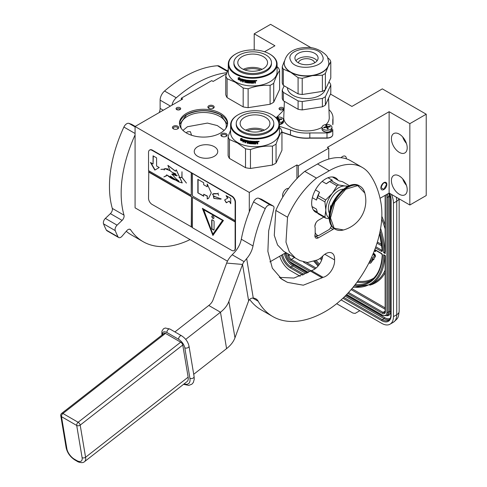<?xml version="1.0" encoding="UTF-8"?>
<svg xmlns="http://www.w3.org/2000/svg" width="487" height="487" viewBox="0 0 487 487"><rect width="100%" height="100%" fill="white"/><g stroke="black" fill="none" stroke-linecap="round" stroke-linejoin="round"><path stroke-width="0.73" d="M282.99 109.612A2.319 1.339 -0 0 0 283.671 108.668A2.319 1.339 -0 0 0 282.241 107.432A2.319 1.339 -0 0 0 279.715 107.718A2.319 1.339 -0 0 0 279.039 108.668A2.319 1.339 -0 0 0 280.469 109.904A2.319 1.339 -0 0 0 282.99 109.612M180.013 109.612A2.319 1.339 -0 0 0 180.695 108.668A2.319 1.339 -0 0 0 179.265 107.432A2.319 1.339 -0 0 0 176.738 107.718A2.319 1.339 -0 0 0 176.063 108.668A2.319 1.339 -0 0 0 177.493 109.904A2.319 1.339 -0 0 0 180.013 109.612M207.992 106.568A3.147 1.814 -0 0 0 208.807 108.321A3.147 1.814 -0 0 0 213.257 108.321A3.147 1.814 -0 0 0 214.067 107.511A3.147 1.814 -0 0 0 211.845 105.289A3.147 1.814 -0 0 0 207.992 106.568M176.373 129.274A3.147 1.814 -0 0 0 177.785 128.799A3.147 1.814 -0 0 0 178.285 126.608A3.147 1.814 -0 0 0 174.748 125.762A3.147 1.814 -0 0 0 173.342 128.799A3.147 1.814 -0 0 0 176.373 129.274M226.236 133.73A3.147 1.814 -0 0 0 221.792 133.73A3.147 1.814 -0 0 0 221.792 136.299L221.792 136.299A3.147 1.814 -0 0 0 226.236 136.299A3.147 1.814 -0 0 0 226.236 133.73M214.304 146.703A11.749 6.781 -0 0 0 201.496 145.229A11.749 6.781 -0 0 0 194.246 151.5A11.749 6.781 -0 0 0 197.685 156.297A11.749 6.781 -0 0 0 210.487 157.764A11.749 6.781 -0 0 0 217.744 151.5A11.749 6.781 -0 0 0 214.304 146.703M220.562 113.361A24.076 13.904 180 0 1 227.618 123.193A24.076 13.904 180 0 1 212.752 136.031A24.076 13.904 180 0 1 186.509 133.018A24.076 13.904 180 0 1 179.46 123.193A24.076 13.904 180 0 1 194.319 110.348A24.076 13.904 180 0 1 220.562 113.361M311.284 47.848L270.589 24.35L254.208 33.81L274.918 45.766L264.551 51.75M226.516 73.707L213.129 81.439L211.729 80.629L181.304 98.191L182.704 99.001L135.082 126.498L135.082 207.846L227.466 261.184M330.49 94.064L351.918 106.434L382.338 88.871L426.222 114.208L409.841 123.661L389.125 111.706L327.343 147.378L328.743 148.188L298.324 165.75L296.918 164.941L249.289 192.438L135.082 126.498M283.355 109.338A2.319 1.339 -0 0 0 279.715 109.07A2.319 1.339 -0 0 0 279.355 109.338M180.379 109.338A2.319 1.339 -0 0 0 176.738 109.07A2.319 1.339 -0 0 0 176.379 109.338M209.148 108.491A2.319 1.339 180 0 1 208.716 107.718A2.319 1.339 180 0 1 208.795 107.371A2.319 1.339 -0 0 1 211.334 106.391A2.319 1.339 -0 0 1 213.349 107.718A2.319 1.339 -0 0 1 213.269 108.059A2.319 1.339 180 0 1 212.916 108.491M173.676 128.97A2.319 1.339 -0 0 1 173.244 128.191A2.319 1.339 -0 0 1 174.961 126.9A2.319 1.339 180 0 1 177.877 128.191A2.319 1.339 180 0 1 177.451 128.97M222.127 136.463A2.319 1.339 180 0 1 221.695 135.69A2.319 1.339 180 0 1 223.125 134.455A2.319 1.339 180 0 1 225.651 134.741A2.319 1.339 -0 0 1 226.333 135.69A2.319 1.339 -0 0 1 225.901 136.463M227.587 123.868A24.076 13.904 -0 0 0 220.562 114.713A24.076 13.904 180 0 0 194.867 111.572A24.076 13.904 180 0 0 179.484 123.868M181.304 98.191L181.304 99.817M249.289 192.438L249.289 211.875M282.85 196.973A5.381 3.105 -60 0 1 286.386 188.926A5.381 3.105 -60 0 1 288.584 188.463M269.877 261.896L285.96 252.613M296.918 164.941L296.918 178.607M298.324 165.75L298.324 177.177M328.743 148.188L328.743 159.085M383.859 189.534A4.219 2.435 120 0 0 386.617 185.815A4.219 2.435 120 0 0 385.972 182.436A4.219 2.435 120 0 0 383.859 182.643A4.219 2.435 120 0 0 381.102 186.363A4.219 2.435 120 0 0 381.753 189.747A4.219 2.435 120 0 0 383.859 189.534M341.052 157.727A5.381 3.105 -60 0 1 342.556 156.497A5.381 3.105 -60 0 1 345.24 156.23A5.381 3.105 -60 0 1 346.354 158.811M380.043 198.294L389.125 193.047L389.125 111.706M391.408 180.586A11.171 6.447 -120 0 0 396.284 191.823A11.171 6.447 -120 0 0 404.892 194.818A11.171 6.447 -120 0 0 407.205 189.705A11.171 6.447 -120 0 0 402.329 178.461A11.171 6.447 -120 0 0 393.721 175.472A11.171 6.447 -120 0 0 391.408 180.586M391.408 138.698A11.171 6.447 -120 0 0 396.284 149.935A11.171 6.447 -120 0 0 404.892 152.93A11.171 6.447 -120 0 0 407.205 147.817A11.171 6.447 -120 0 0 402.329 136.573A11.171 6.447 -120 0 0 393.721 133.584A11.171 6.447 -120 0 0 391.408 138.698M409.841 123.661L409.841 205.009L389.125 193.047M426.222 114.208L426.222 195.549L409.841 205.009M254.208 33.81L254.208 49.96M225.676 128.653A22.755 13.137 -0 0 0 226.291 125.622A22.755 13.137 -0 0 0 219.625 116.332A22.755 13.137 180 0 0 194.83 113.483A22.755 13.137 180 0 0 180.78 125.622A22.755 13.137 180 0 0 181.395 128.653M186.204 132.841L187.446 131.807L190.362 131.667L191.592 135.258M406.438 185.328A11.171 6.447 60 0 1 402.712 178.881M406.438 143.44A11.171 6.447 60 0 1 402.712 136.993M182.96 130.413L187.446 126.736L207.432 123.083L217.318 125.573L224.111 130.413M179.545 124.368L186.57 114.81C197.88 109.447 209.191 109.447 220.501 114.81L227.526 124.368M386.672 184.47C384.797 181.365 382.928 182.448 381.053 187.714L383.859 189.333L386.672 184.196M396.266 197.168A16.552 9.557 60 0 1 396.735 201.222L393.459 203.116L393.459 316.617A16.552 9.557 -120 0 1 390.032 324.196L393.307 322.303A16.552 9.557 60 0 0 396.735 314.724L393.459 316.617M393.459 203.116A16.552 9.557 -120 0 0 391.451 194.392M279.708 256.223A16.552 9.557 -120 0 0 290.483 270.675L300.15 276.263M390.032 324.196A16.552 9.557 -120 0 1 381.753 323.374L341.101 299.907M336.675 303.699L352.862 313.044L355.139 313.409L358.268 311.601A4.967 2.867 60 0 1 358.255 311.607M358.268 311.601L359.814 310.706M384.833 255.358L383.677 254.695L385.381 255.675L385.381 311.686A4.139 2.386 60 0 1 382.459 313.372L347.755 293.338M380.146 230.954A66.609 38.455 -120 0 1 383.677 252.668L385.138 251.803M385.381 252.303L385.381 196.024A4.139 2.386 -120 0 0 385.314 195.25M369.475 261.793A1.157 0.67 -120 0 0 369.962 261.982M370.57 263.035A2.35 1.358 -120 0 0 370.759 262.956A2.35 1.358 -120 0 0 371.021 262.712L373.066 259.833L372.798 259.492M372.391 258.987L369.943 262.006A1.157 0.67 60 0 1 369.816 262.128A1.157 0.67 60 0 1 369.316 262.116M372.78 258.013L372.171 257.897L372.476 259.407L373.626 259.717L373.979 259.516L373.614 259.06L375.246 256.765A2.003 1.157 -120 0 0 375.246 255.133A2.003 1.157 -120 0 0 374.022 253.605L373.365 253.228M374.229 251.067L375.556 251.42L375.556 250.281M373.066 259.833L372.719 260.034L371.989 259.127M368.945 262.846A2.35 1.358 -120 0 0 370.406 263.157A2.35 1.358 -120 0 0 370.668 262.919L372.719 260.034M372.902 254.336L373.669 254.78A0.81 0.469 60 0 1 374.168 255.401A0.81 0.469 60 0 1 374.162 256.059L372.537 258.353L372.171 257.897M373.614 259.06L374.893 256.972A2.003 1.157 -120 0 0 374.899 255.334A2.003 1.157 -120 0 0 373.669 253.806L373.231 253.55M373.626 259.717L373.267 259.267M375.203 251.627L375.203 250.081M374.893 249.904L374.893 251.018L374.369 250.714M374.893 250.61L374.497 250.379M328.536 98.283L329.261 117.501A22.755 13.137 180 0 1 326.034 124.532M322.029 127.399A22.755 13.137 180 0 1 312.404 130.473A22.755 13.137 180 0 1 283.763 117.501L284.371 101.357M332.992 117.787L332.992 122.785A26.481 15.286 180 0 1 332.785 124.696L332.785 119.699A26.481 15.286 -0 0 0 332.992 117.787A26.481 15.286 -0 0 0 328.969 109.685M309.823 137.955L309.823 132.951L326.99 132.951A5.789 3.342 -0 0 0 332.785 129.609L332.785 134.607A5.789 3.342 180 0 1 326.99 137.955L309.823 137.955A26.481 15.286 180 0 1 290.508 134.966L290.782 135.13M279.435 126.273L290.508 129.962A26.481 15.286 -0 0 0 309.823 132.951M284.061 109.685A26.481 15.286 -0 0 0 282.107 111.858L276.799 117.166M281.949 132.111L290.508 134.966L290.508 129.962M327.623 57.722L329.687 59.426A24.66 14.239 180 0 1 330.332 60.601A24.66 14.239 180 0 1 330.795 61.806L330.795 78.011L325.389 89.651A24.66 14.239 -0 0 1 322.376 91.392L322.376 75.187L312.295 75.655L302.214 78.31L302.214 94.508L322.376 91.392M330.795 85.036L325.389 96.676L325.389 105.052L330.795 93.413L330.795 85.036A24.66 14.239 -0 0 0 330.332 83.831A24.66 14.239 -0 0 0 329.687 82.656L328.859 82.181M283.337 92.378L283.337 100.754A24.66 14.239 180 0 1 282.235 98.374L282.235 89.998A24.66 14.239 -0 0 0 283.337 92.378L298.093 100.9A24.66 14.239 -0 0 0 302.214 101.533L302.214 109.916L322.376 106.793A24.66 14.239 -0 0 0 325.389 105.052M302.214 101.533L322.376 98.417L322.376 106.793M282.235 89.998L284.165 85.834M283.337 100.754L298.093 109.277A24.66 14.239 -0 0 0 302.214 109.916M298.093 100.9L298.093 109.277M322.376 98.417A24.66 14.239 -0 0 0 325.389 96.676M287.403 87.697A19.115 11.037 180 0 0 288.048 90.375A19.115 11.037 -0 0 0 307.06 98.551A19.115 11.037 -0 0 0 325.225 89.76M298.324 62.793A8.273 4.779 180 0 1 306.019 58.696A8.273 4.779 180 0 1 314.505 62.233A8.273 4.779 -0 0 1 314.705 62.793M295.913 60.765A11.585 6.69 180 0 1 306.512 56.778A11.585 6.69 180 0 1 317.11 60.765M295.323 59.791A11.585 6.69 180 0 1 294.927 58.063A11.585 6.69 180 0 1 305.002 51.433A11.585 6.69 180 0 1 317.701 56.328A11.585 6.69 -0 0 1 318.096 58.063A11.585 6.69 -0 0 1 308.021 64.692A11.585 6.69 -0 0 1 295.323 59.791M284.171 63.06A22.341 12.899 180 0 0 284.171 63.194A22.341 12.899 180 0 0 284.932 66.536A22.341 12.899 -0 0 0 290.715 72.32L283.337 69.148A24.66 14.239 -0 0 1 282.697 67.973A24.66 14.239 180 0 1 282.235 66.768L284.286 61.325M330.795 61.806L328.092 66.536A22.341 12.899 -0 0 1 312.295 75.655A22.341 12.899 -0 0 1 290.715 72.32L298.093 77.67L298.093 93.875A24.66 14.239 -0 0 0 302.214 94.508M283.337 69.148L283.337 85.353L298.093 93.875M282.235 66.768L282.235 82.973A24.66 14.239 180 0 0 283.337 85.353M322.376 75.187A24.66 14.239 -0 0 0 325.389 73.446L325.389 89.651M328.853 63.06A22.341 12.899 -0 0 1 328.853 63.194A22.341 12.899 -0 0 1 328.092 66.536L325.389 73.446M298.093 77.67A24.66 14.239 -0 0 0 302.214 78.31M322.029 127.344A4.967 2.867 180 0 0 322.193 128.087A4.967 2.867 -0 0 0 327.641 130.187A4.967 2.867 -0 0 0 331.957 127.344A4.967 2.867 -0 0 0 331.787 126.602A4.967 2.867 180 0 0 326.345 124.502A4.967 2.867 180 0 0 322.029 127.344L322.029 129.201A4.967 2.867 180 0 0 322.193 129.944A4.967 2.867 180 0 0 327.641 132.044A4.967 2.867 180 0 0 331.957 129.201C329.492 132.89 326.253 133.182 322.224 130.078L322.029 129.201M330.186 126.608L330.314 126.888A23.163 18.269 155.1 0 0 328.396 127.022L327.812 127.606A23.163 4.894 81.2 0 1 328.329 128.878A22.932 18.086 155.1 0 0 327.367 129.025A23.163 4.894 -98.8 0 0 326.856 127.752L325.84 127.417A23.163 18.269 155.1 0 0 323.922 127.874L323.666 127.32A23.163 18.269 -24.9 0 1 325.584 126.864L326.168 126.279A23.163 4.894 -98.8 0 0 325.657 125.336A22.932 18.086 -24.9 0 1 326.613 125.183A23.163 4.894 81.2 0 1 327.13 126.127L328.141 126.468A23.163 18.269 -24.9 0 1 330.058 126.334L330.186 126.608M327.788 127.789A0.828 0.475 180 0 1 327.13 127.442L326.168 126.279M330.058 126.894L330.058 126.334M326.613 126.34L326.613 125.183M279.118 122.694A4.967 2.867 -0 0 0 283.501 119.851A4.967 2.867 -0 0 0 283.337 119.108A4.967 2.867 180 0 0 275.733 117.483M277.133 119.37L277.718 118.779A23.163 4.894 -98.8 0 0 277.2 117.836A22.932 18.086 -24.9 0 1 278.162 117.69A23.163 4.894 81.2 0 1 278.674 118.633L279.69 118.974A23.163 18.269 -24.9 0 1 281.608 118.84L281.863 119.394A23.163 18.269 155.1 0 0 279.946 119.522L279.361 120.112A23.163 4.894 81.2 0 1 279.873 121.379A22.932 18.086 155.1 0 0 278.917 121.531A23.163 4.894 -98.8 0 0 278.4 120.259L277.389 119.918M279.331 121.3L279.331 119.979L279.361 121.427A0.828 0.475 180 0 1 279.331 121.3A0.828 0.475 180 0 1 279.361 121.178M277.742 119.796L277.718 118.779M281.608 119.4L281.608 118.84M279.331 120.295A0.828 0.475 180 0 1 278.674 119.948L278.162 117.69M278.162 118.84L277.742 118.907M235.775 53.978A23.912 13.806 180 0 0 235.775 73.5A23.912 13.806 0 0 0 269.591 73.5A23.912 13.806 0 0 0 269.591 53.978A23.912 13.806 0 0 0 269.591 53.972L269.944 54.179L269.591 53.972A23.912 13.806 180 0 0 235.775 53.978L235.422 54.179A24.411 14.093 180 0 1 235.598 54.075M235.422 54.179A24.411 14.093 180 0 0 228.275 64.144A24.411 14.093 180 0 0 235.422 74.109A24.411 14.093 0 0 0 262.024 77.165A24.411 14.093 0 0 0 277.091 64.144A24.411 14.093 0 0 0 269.944 54.179L269.944 54.179M277.091 64.144L277.091 71.845A24.411 14.093 0 0 1 262.024 84.866A24.411 14.093 0 0 1 235.422 81.81A24.411 14.093 180 0 1 228.275 71.845L228.275 64.144M228.275 69.288L225.761 75.844L225.761 94.746A27.309 15.767 180 0 0 227.088 97.601L243.177 106.89A27.309 15.767 0 0 0 248.12 107.657L270.096 104.255A27.309 15.767 0 0 0 273.718 102.167L279.605 89.48L279.605 70.572A27.309 15.767 0 0 0 278.278 67.717L277.091 66.725M227.088 97.601L227.088 78.699A27.309 15.767 180 0 1 225.761 75.844M227.088 78.699L235.13 82.175L243.177 87.989A27.309 15.767 0 0 0 248.12 88.756C255.444 86.071 262.773 84.939 270.096 85.353A27.309 15.767 0 0 0 273.718 83.265C275.679 77.488 277.645 73.257 279.605 70.572M243.177 106.89L243.177 87.989M248.12 107.657L248.12 88.756M270.096 104.255L270.096 85.353M273.718 102.167L273.718 83.265M238.977 78.791L238.788 78.943A24.411 14.093 0 0 0 241.674 79.935L242.27 79.186L242.27 80.903L240.608 81.268L242.41 80.726M241.674 79.935L242.41 79.016M238.478 79.405A24.076 13.904 0 0 0 241.296 80.434L240.773 81.098M240.608 81.268L241.296 80.434M238.283 79.564A24.411 14.093 0 0 0 241.138 80.599M238.362 79.271L238.362 77.756M238.727 78.827A24.411 14.093 0 0 0 241.613 79.825L242.149 79.15A24.411 14.093 0 0 1 239.239 78.2L239.774 77.549L238.167 77.78L238.167 79.509L238.916 78.669A24.076 13.904 0 0 0 241.753 79.649M255.188 80.458L255.462 80.647L255.188 80.458A24.411 14.093 0 0 1 253.374 80.525L253.27 82.693A24.411 14.093 0 0 1 251.499 82.68L251.414 81.822A24.076 13.904 0 0 0 252.552 81.84M251.395 82.011A24.411 14.093 0 0 0 252.552 82.029L252.552 81.53A24.411 14.093 0 0 1 251.395 81.512L251.511 80.824A24.076 13.904 0 0 0 252.856 80.842L252.856 80.532A24.411 14.093 0 0 1 247.293 80.185L247.043 80.361L247.293 80.185M251.499 81.019A24.411 14.093 0 0 0 252.856 81.031L252.856 80.842M247.293 81.682A24.411 14.093 0 0 0 248.394 81.816L248.455 81.627A24.076 13.904 0 0 1 247.366 81.499L247.043 81.439L247.116 80.221M247.043 81.439L247.086 80.245M242.757 79.332L242.623 81.944L242.861 79.338A24.411 14.093 0 0 0 246.367 80.051L246.708 82.266A24.411 14.093 0 0 0 248.394 82.473L248.394 81.816M242.757 81.767A24.076 13.904 0 0 0 243.19 81.877M242.623 81.944A24.411 14.093 0 0 0 243.19 82.084L243.317 80.745A24.076 13.904 0 0 0 244.523 81.019M243.19 80.921A24.411 14.093 0 0 0 244.523 81.219L244.523 80.72A24.411 14.093 0 0 1 243.19 80.422L243.19 80.002M243.409 79.771L243.409 79.771A24.076 13.904 0 0 0 244.864 80.087L244.76 80.27A24.411 14.093 0 0 1 243.281 79.947L243.409 79.771M244.76 80.27L244.864 82.248L244.864 80.087M244.864 82.248A24.076 13.904 0 0 0 245.338 82.34M244.76 82.431A24.411 14.093 0 0 0 245.338 82.54L245.442 81.195A24.076 13.904 0 0 0 246.209 81.329L246.118 81.512A24.411 14.093 0 0 1 245.338 81.378M249.167 82.644L248.912 82.833A24.076 13.904 0 0 1 246.452 82.528L246.118 82.467L246.209 81.329M246.118 82.467L246.118 81.512M246.367 82.717A24.411 14.093 0 0 0 248.863 83.021L248.912 82.833M249.119 82.833L248.863 81.359A24.411 14.093 0 0 1 247.749 81.244L247.816 80.556A24.076 13.904 0 0 0 249.551 80.72L249.508 80.915A24.411 14.093 0 0 1 247.749 80.745M249.508 80.915L249.551 82.887L249.551 80.72M249.551 82.887A24.076 13.904 0 0 0 250.117 82.924M249.508 83.076A24.411 14.093 0 0 0 250.117 83.119L250.154 80.763A24.076 13.904 0 0 0 250.762 80.799L250.738 80.988A24.411 14.093 0 0 1 250.117 80.952M251 83.161A24.411 14.093 0 0 0 253.63 83.186L253.611 82.991A24.076 13.904 0 0 1 251.024 82.973L250.762 80.799M250.738 82.942L250.738 80.988M253.879 81.822A24.076 13.904 0 0 0 254.512 81.804L254.543 81.993A24.411 14.093 0 0 1 253.897 82.017L253.611 82.991M254.811 82.187L254.811 83.143A24.411 14.093 0 0 0 255.462 83.1L255.425 81.895M254.811 82.948A24.076 13.904 0 0 0 255.425 82.912M255.462 83.1L255.45 81.944M255.425 81.207L255.06 81.737L255.462 82.023L255.024 81.548L255.425 80.55M255.462 81.402L255.45 80.599M256.442 80.495L256.174 80.958L256.564 80.921L256.515 80.379M256.125 80.769L256.125 80.44M256.746 80.483L255.864 80.556M256.789 80.599L255.906 80.745L256.759 80.538M253.63 83.186L253.897 82.017M252.856 81.031L252.856 80.532M245.436 80.398A24.411 14.093 0 0 0 246.02 80.495L246.112 80.312A24.076 13.904 0 0 1 245.533 80.215L245.436 80.398M246.02 80.495L246.118 81.012A24.411 14.093 0 0 1 245.338 80.879L245.338 80.458M246.118 80.812A24.076 13.904 0 0 0 246.209 80.83L246.112 80.312M254.707 80.982L254.677 80.793A24.076 13.904 0 0 1 253.879 80.824L253.897 81.012A24.411 14.093 0 0 0 254.707 80.982L254.677 80.793M254.811 81.061L254.811 81.481A24.411 14.093 0 0 1 253.897 81.518L253.897 81.012M253.879 81.323L253.879 80.824M248.455 82.285L248.455 81.627M244.888 69.982A14.013 8.09 180 0 1 260.478 69.982M243.281 69.324A14.896 8.602 180 0 1 262.091 69.324M242.155 56.577A14.896 8.602 180 0 1 258.384 54.714A14.896 8.602 180 0 1 267.576 62.659A14.896 8.602 180 0 1 263.217 68.734A14.896 8.602 0 0 1 246.982 70.603A14.896 8.602 0 0 1 237.79 62.659A14.896 8.602 0 0 1 242.155 56.577M233.9 62.659L233.9 63.736A18.786 10.842 0 0 0 245.497 73.756A18.786 10.842 0 0 0 265.963 71.406A18.786 10.842 180 0 0 271.466 63.736L271.466 62.659A18.786 10.842 180 0 1 265.963 70.323A18.786 10.842 0 0 1 245.497 72.673A18.786 10.842 0 0 1 233.9 62.659A18.786 10.842 0 0 1 239.403 54.988A18.786 10.842 180 0 1 259.869 52.639A18.786 10.842 180 0 1 271.466 62.659M238.113 114.78A23.912 13.806 180 0 0 238.113 134.302A23.912 13.806 0 0 0 271.935 134.302A23.912 13.806 0 0 0 271.935 114.78L272.282 114.981L271.935 114.78A23.912 13.806 180 0 0 238.113 114.78L237.766 114.981A24.411 14.093 180 0 1 237.942 114.883M237.766 114.981A24.411 14.093 180 0 0 230.613 124.946A24.411 14.093 180 0 0 237.766 134.911A24.411 14.093 0 0 0 264.368 137.967A24.411 14.093 0 0 0 279.435 124.946A24.411 14.093 0 0 0 272.282 114.981L272.282 114.981M279.435 124.946L279.435 132.647A24.411 14.093 0 0 1 264.368 145.668A24.411 14.093 0 0 1 237.766 142.612A24.411 14.093 180 0 1 230.613 132.647L230.613 124.946M230.613 130.09L228.105 136.646L228.105 155.554A27.309 15.767 180 0 0 229.426 158.409L245.515 167.692A27.309 15.767 0 0 0 250.458 168.459L272.434 165.063A27.309 15.767 0 0 0 276.056 162.968L281.949 150.282L281.949 131.38A27.309 15.767 0 0 0 280.622 128.525L279.435 127.533M229.426 158.409L229.426 139.501A27.309 15.767 180 0 1 228.105 136.646M229.426 139.501L237.473 142.977L245.515 148.791A27.309 15.767 0 0 0 250.458 149.558C257.787 146.879 265.111 145.741 272.434 146.155A27.309 15.767 0 0 0 276.056 144.067C278.022 138.29 279.982 134.059 281.949 131.38M245.515 167.692L245.515 148.791M250.458 168.459L250.458 149.558M272.434 165.063L272.434 146.155M276.056 162.968L276.056 144.067M241.315 139.592L241.126 139.751A24.411 14.093 0 0 0 244.017 140.743L244.614 139.988L244.614 141.705L242.946 142.07L244.754 141.534M244.017 140.743L244.754 139.818M240.815 140.213A24.076 13.904 0 0 0 243.634 141.236L243.11 141.906M242.946 142.07L243.634 141.236M240.621 140.366A24.411 14.093 0 0 0 243.482 141.407M240.706 140.079L240.706 138.564M241.071 139.629A24.411 14.093 0 0 0 243.957 140.627L244.486 139.958A24.411 14.093 0 0 1 241.582 139.008L242.112 138.351L240.505 138.588L240.505 140.317L241.26 139.477A24.076 13.904 0 0 0 244.097 140.457M257.532 141.26L257.806 141.455L257.532 141.26A24.411 14.093 0 0 1 255.718 141.333L255.614 143.495A24.411 14.093 0 0 1 253.837 143.482L253.751 142.624A24.076 13.904 0 0 0 254.89 142.642M253.733 142.819A24.411 14.093 0 0 0 254.89 142.837L254.89 142.338A24.411 14.093 0 0 1 253.733 142.32L253.855 141.632A24.076 13.904 0 0 0 255.2 141.644L255.2 141.333A24.411 14.093 0 0 1 249.63 140.987L249.381 141.163L249.63 140.987M253.837 141.82A24.411 14.093 0 0 0 255.2 141.839L255.2 141.644M249.63 142.49A24.411 14.093 0 0 0 250.738 142.618L250.793 142.429A24.076 13.904 0 0 1 249.703 142.301L249.381 142.247L249.46 141.023M249.381 142.247L249.429 141.047M245.101 140.14L244.961 142.746L245.198 140.146A24.411 14.093 0 0 0 248.705 140.859L249.052 143.068A24.411 14.093 0 0 0 250.738 143.281L250.738 142.618M245.101 142.569A24.076 13.904 0 0 0 245.527 142.679M244.961 142.746A24.411 14.093 0 0 0 245.527 142.886L245.661 141.553A24.076 13.904 0 0 0 246.866 141.82M245.527 141.729A24.411 14.093 0 0 0 246.866 142.027L246.866 141.528A24.411 14.093 0 0 1 245.527 141.224L245.527 140.81M245.746 140.573L245.746 140.573A24.076 13.904 0 0 0 247.207 140.895L247.098 141.072A24.411 14.093 0 0 1 245.625 140.749L245.746 140.573M247.098 141.072L247.207 143.056L247.207 140.895M247.207 143.056A24.076 13.904 0 0 0 247.682 143.148M247.098 143.233A24.411 14.093 0 0 0 247.682 143.348L247.78 142.003A24.076 13.904 0 0 0 248.547 142.131L248.461 142.32A24.411 14.093 0 0 1 247.682 142.186M251.505 143.446L251.255 143.635A24.076 13.904 0 0 1 248.79 143.336L248.461 143.269L248.547 142.131M248.461 143.269L248.461 142.32M248.705 143.519A24.411 14.093 0 0 0 251.201 143.823L251.255 143.635M251.456 143.641L251.201 142.161A24.411 14.093 0 0 1 250.093 142.046L250.16 141.358A24.076 13.904 0 0 0 251.889 141.528L251.846 141.717A24.411 14.093 0 0 1 250.093 141.547M251.846 141.717L251.846 143.878L251.889 141.528M251.889 143.689A24.076 13.904 0 0 0 252.461 143.726M251.846 143.878A24.411 14.093 0 0 0 252.461 143.921L252.497 141.571A24.076 13.904 0 0 0 253.106 141.601L253.082 141.79A24.411 14.093 0 0 1 252.461 141.76M253.337 143.963A24.411 14.093 0 0 0 255.967 143.988L255.955 143.799A24.076 13.904 0 0 1 253.362 143.775L253.106 141.601M253.082 143.744L253.082 141.79M256.217 142.63A24.076 13.904 0 0 0 256.856 142.606L256.88 142.794A24.411 14.093 0 0 1 256.235 142.819L255.955 143.799M257.154 142.989L257.154 143.945A24.411 14.093 0 0 0 257.806 143.909L257.763 142.697M257.154 143.75A24.076 13.904 0 0 0 257.763 143.72M257.806 143.909L257.787 142.746M257.763 142.015L257.398 142.539L257.806 142.825L257.367 142.35L257.763 141.352M257.806 142.204L257.793 141.4M258.512 141.76L258.907 141.723L258.853 141.254L258.554 141.565M258.469 141.571L258.469 141.242M259.084 141.285L258.201 141.364M259.127 141.4L258.244 141.553L259.102 141.34M255.967 143.988L256.235 142.819M255.2 141.839L255.2 141.333M247.773 141.2A24.411 14.093 0 0 0 248.364 141.303L248.455 141.12A24.076 13.904 0 0 1 247.877 141.017L247.773 141.2M248.364 141.303L248.461 141.814A24.411 14.093 0 0 1 247.682 141.687L247.682 141.267M248.461 141.62A24.076 13.904 0 0 0 248.547 141.632L248.455 141.12M257.045 141.79L257.02 141.595A24.076 13.904 0 0 1 256.217 141.626L256.235 141.82A24.411 14.093 0 0 0 257.045 141.79L257.154 142.283A24.411 14.093 0 0 1 256.235 142.32L256.235 141.82M256.217 142.131L256.217 141.626M250.793 143.093L250.793 142.429M247.232 130.79A14.013 8.09 180 0 1 262.816 130.79M245.618 130.126A14.896 8.602 180 0 1 264.429 130.126M244.492 117.379A14.896 8.602 180 0 1 260.722 115.516A14.896 8.602 180 0 1 269.92 123.461A14.896 8.602 180 0 1 265.555 129.542A14.896 8.602 0 0 1 249.326 131.405A14.896 8.602 0 0 1 240.128 123.461A14.896 8.602 0 0 1 244.492 117.379M236.244 123.461L236.244 124.544A18.786 10.842 0 0 0 247.834 134.558A18.786 10.842 0 0 0 268.307 132.208A18.786 10.842 180 0 0 273.81 124.544L273.81 123.461A18.786 10.842 180 0 1 268.307 131.131A18.786 10.842 0 0 1 247.834 133.481A18.786 10.842 0 0 1 236.244 123.461A18.786 10.842 0 0 1 241.741 115.79A18.786 10.842 180 0 1 262.213 113.441A18.786 10.842 180 0 1 273.81 123.461M323.855 217.086L318.388 220.24A4.967 2.867 120 0 0 314.882 226.321A4.967 2.867 120 0 0 315.174 227.77L315.174 233.991A4.967 2.867 120 0 0 314.882 235.781A4.967 2.867 120 0 0 315.905 238.052A4.967 2.867 120 0 0 318.388 237.808L333.017 229.365A4.967 2.867 120 0 0 334.082 228.555M193.716 374.29L226.577 348.625A33.098 22.134 -9.5 0 0 234.965 337.814L248.041 302.445A22.025 5.856 -85.1 0 1 248.65 300.936C249.636 298.945 251.176 297.995 253.277 298.093A16.552 9.557 -60 0 1 255.937 298.86A16.552 9.557 -60 0 1 258.207 301.246A105.91 61.149 120 0 0 272.744 316.526A105.91 61.149 120 0 0 325.706 311.278A79.436 45.863 120 0 0 380.956 202.86A132.391 76.435 120 0 0 369.937 174.602L369.773 174.364A66.195 38.217 120 0 0 362.334 167.461A66.195 38.217 120 0 0 329.236 170.742L316.471 178.108A65.039 37.548 120 0 0 287.537 217.214L285.985 242.167L289.29 251.755L295.384 258.049L299.846 260.582L307.486 262.511L316.958 260.058A13.24 7.646 120 0 0 322.382 256.375A12.577 7.262 120 0 1 331.994 253.094A12.577 7.262 120 0 1 334.551 259.894L324.823 254.275M279.295 277.377L293.947 278.053L310.414 271.046A3.312 1.911 -60 0 1 311.388 270.583L323.088 277.34A12.577 7.262 120 0 0 334.551 259.894M323.088 277.34A3.312 1.911 120 0 0 322.114 277.797L303.291 285.193L287.494 282.381L281.906 279.276L272.336 268.197L267.88 251.42L268.684 230.808L273.84 208.783A3.312 1.911 120 0 0 273.341 206.092A3.312 1.911 120 0 0 273.164 206.007L270.297 204.984A4.967 2.867 120 0 0 265.257 208.649A105.91 61.149 120 0 0 253.009 245.972A16.552 9.557 -60 0 1 246.659 258.597L244.103 261.653A16.552 11.067 -9.5 0 0 242.538 264.435L228.872 301.416A33.098 22.134 170.5 0 1 220.483 312.222L185.705 339.384M338.069 180.251A19.857 11.463 120 0 0 335.634 177.877A19.857 11.463 120 0 0 320.33 183.197A19.857 11.463 120 0 0 311.662 203.182A19.857 11.463 120 0 0 315.777 212.271A19.857 11.463 120 0 0 317.597 212.996M249.648 299.438A105.91 61.149 120 0 0 261.044 309.769L272.744 316.526M316.471 178.108L304.771 171.351L317.53 163.985A66.195 38.217 -60 0 1 350.628 160.71L362.334 167.461M287.537 217.214L275.831 210.457A65.039 37.548 -60 0 1 304.771 171.351M275.831 210.457L274.278 235.398L277.578 244.985L283.678 251.298L295.378 258.055M311.388 270.583A12.577 7.262 120 0 0 322.759 255.998M273.164 206.007L261.458 199.25A3.312 1.911 -60 0 1 261.641 199.335A3.312 1.911 -60 0 1 261.805 199.451M261.458 199.25L258.597 198.227L270.297 204.984M244.103 261.653L232.189 254.774L234.959 251.846A16.552 9.557 120 0 0 241.308 239.214A105.91 61.149 120 0 1 253.55 201.892A4.967 2.867 -60 0 1 258.597 198.227M232.189 254.774A33.098 22.134 -9.5 0 0 226.644 263.083L212.977 300.065A16.552 11.067 170.5 0 1 208.783 305.471L174.906 331.921M315.174 232.616A13.24 7.646 120 0 0 318.449 235.714L315.46 236.085A14.896 8.602 -60 0 1 315.332 236.012A14.896 8.602 -60 0 1 314.882 235.714M318.449 235.714L329.443 229.365A13.24 7.646 120 0 0 331.464 225.889M315.947 222.79A13.24 7.646 120 0 0 314.882 226.345M348.485 186.083L345.131 185.985A18.202 10.507 120 0 0 338.69 187.708A18.202 10.507 120 0 0 332.256 193.418L325.657 199.968A20.436 11.798 120 0 0 324.908 201.892L325.821 209.988L324.908 217.068A20.436 11.798 120 0 0 325.657 218.127L329.267 218.785M337.034 185.815A20.436 11.798 -60 0 1 337.783 185.358A20.436 11.798 -60 0 1 338.526 184.95L331.075 180.647A20.436 11.798 120 0 0 330.326 181.054A20.436 11.798 120 0 0 329.577 181.511L337.034 185.815L332.256 193.418A18.202 10.507 120 0 0 325.821 209.988M312.009 206.561L316.459 209.13L317.451 212.764A20.436 11.798 -60 0 0 318.2 213.823L325.657 218.127M313.336 209.897L317.268 212.168M317.451 212.764L324.908 217.068M315.454 189.906L319.496 192.243L318.2 195.664A20.436 11.798 120 0 0 317.451 197.588L324.908 201.892M317.451 197.588L316.459 200.066L312.368 197.704M318.2 195.664L325.657 199.968M329.577 181.511L326.296 183.782L322.181 181.414M327.994 177.755L332.365 180.275L331.075 180.647M347.414 186.606A18.202 10.507 120 0 0 345.131 185.985L338.526 184.95M332.359 176.958L339.165 180.884L342.452 181.663L349.423 185.687M325.821 210.019A18.202 10.507 120 0 0 329.224 218.109M343.445 189.206A14.647 8.456 120 0 0 328.335 208.552A14.647 8.456 -60 0 0 329.492 213.373M319.496 192.243A19.03 10.988 120 0 0 316.459 200.066M330.326 181.054L329.334 181.633A19.03 10.988 120 0 0 326.296 183.782M364.824 193.047A30.285 30.285 0 0 1 343.505 229.967L334.137 228.19L330.509 217.993L334.849 202.19L345.709 189.242L357.689 185.59L364.824 193.065C363.996 189.918 362.395 187.635 360.027 186.229A24.825 14.33 -60 0 1 362.651 188.591M343.189 189.406L342.945 189.266A13.654 7.883 120 0 0 342.866 189.218M330.679 208.211L330.679 205.709A13.654 7.883 120 0 0 330.326 208.893A13.654 7.883 120 0 0 330.332 209.373M330.679 205.709L331.397 206.123M329.541 213.056L329.291 212.91A13.654 7.883 -60 0 1 329.212 212.868M135.082 134.917A105.91 61.149 120 0 0 121.153 193.181A105.91 61.149 120 0 0 124.002 215.151A4.139 2.386 -60 0 1 122.091 220.392L117.081 225.164A4.139 2.386 120 0 0 115.236 230.601A121.634 70.225 120 0 0 118.085 236.901A4.139 2.386 120 0 0 118.67 237.528A4.139 2.386 120 0 0 122.067 236.183L126.76 230.71A4.139 2.386 -60 0 1 130.157 229.371A4.139 2.386 -60 0 1 130.644 229.834A105.91 61.149 120 0 0 143.093 241.668A105.91 61.149 120 0 0 190.076 239.598M135.082 133.493L123.893 127.04A105.91 61.149 120 0 0 109.453 186.43A105.91 61.149 120 0 0 112.296 208.399L124.002 215.151M227.374 71.449L217.506 65.757A115.845 66.883 120 0 0 164.557 91.026A8.273 4.779 -60 0 0 160.12 100.145L160.12 108.418L163.261 110.232M217.506 65.757A8.273 4.779 -60 0 1 219.278 66.135L227.581 70.932M126.249 231.307A105.91 61.149 120 0 0 131.387 234.911L143.093 241.668M118.67 237.528L106.963 230.771A4.139 2.386 -60 0 1 106.385 230.144A121.634 70.225 120 0 1 103.53 223.843A4.139 2.386 -60 0 1 105.375 218.407L110.391 213.635A4.139 2.386 120 0 0 112.296 208.399M123.893 127.04A4.967 2.867 -60 0 1 128.939 123.369L131.527 124.295A3.312 1.911 -60 0 1 131.709 124.38A3.312 1.911 -60 0 1 131.874 124.495M159.206 112.57A8.273 4.779 120 0 0 160.12 108.418M226.887 72.715A115.845 66.883 120 0 0 176.264 97.784A8.273 4.779 120 0 0 171.99 105.192M188.14 377.169L85.578 457.263A2.484 1.662 170.5 0 1 82.096 457.603L76.709 425.449A2.484 1.431 -60 0 1 78.133 422.278L62.92 413.493A2.484 1.163 52 0 0 61.697 413.36L164.265 333.26A2.484 1.163 52 0 1 165.483 333.394L180.695 342.178A2.484 1.163 52 0 1 182.759 345.015L188.14 377.169A11.585 5.424 52 0 1 187.081 381.571L84.519 461.664A11.585 5.424 -128 0 0 85.578 457.263L80.191 425.108L182.759 345.015M234.271 250.476A4.967 2.867 -120 0 0 234.454 250.385A4.967 2.867 -120 0 0 235.483 248.108L235.483 202.166A4.967 2.867 -120 0 0 231.97 196.091L152.401 150.148A4.967 2.867 -120 0 0 149.917 149.899A4.967 2.867 -120 0 0 149.746 150.014M235.13 221.962L192.42 197.302L192.42 227.709L231.623 250.342A4.967 2.867 -120 0 0 234.101 250.586A4.967 2.867 -120 0 0 235.13 248.315L235.13 202.373A4.967 2.867 -120 0 0 231.623 196.291L191.482 172.848L191.251 195.275L148.535 170.62L148.535 152.376A4.967 2.867 -120 0 1 149.564 150.106L149.917 149.899M148.772 170.754L148.535 198.319A4.967 2.867 -120 0 0 152.047 204.4L192.42 227.435M191.482 172.848L152.047 150.349A4.967 2.867 -120 0 0 149.564 150.106M230.728 203.73L230.728 198.325L226.053 195.622L227.563 198.246L224.635 199.932L226.291 202.799L229.219 201.113L230.728 203.73M207.212 199L208.546 198.392L211.279 192.876L207.212 184.001L207.212 186.771L203.7 184.75L203.7 182.722L197.85 179.344L197.85 192.852L203.7 196.231L203.7 194.203L207.212 196.231L207.212 199L208.442 198.446M221.25 198.976L213.623 196.127L213.866 198.386L212.947 193.96L217.841 193.759L218.76 195.36L217.933 193.759L218.237 193.089L217.823 193.662L214.049 193.576L212.886 193.875L213.921 198.477L213.677 196.218L221.25 198.976L219.655 199.22M213.982 198.398L218.225 198.994L213.982 198.398M192.42 173.658L192.42 195.951L235.13 220.611M192.42 197.302L235.367 221.828M212.898 235.477L223.43 220.495L202.367 208.333L212.898 235.477M148.772 171.832L191.482 196.492L191.482 226.893M191.251 227.033L191.482 196.492M148.535 171.972L191.251 196.626M150.422 162.451L154.829 170.079L159.231 167.534L156.589 166.012L156.589 157.867L153.064 155.834L153.064 163.979L150.422 162.451M175.016 179.94C172.508 179.179 169.926 177.621 167.272 175.265L178.705 181.888L182.205 182.935L176.215 169.866L175.448 171.205L167.875 165.385L170.158 170.809L176.939 175.856L171.99 174.145L178.705 181.888M178.705 180.774L177.639 180.324L177.554 181.152L170.383 176.057L174.169 179.344L166.597 174.845M175.758 173.902L175.88 175.655L172.045 173.926L171.808 174.376M176.008 179.003L177.225 179.393M170.133 170.596L164.935 168.508L164.332 169.123L160.893 169.397L164.265 169.251L164.18 170.03L165.014 168.654L170.152 170.754M172.915 172.69L175.174 173.585M160.984 169.342L164.265 169.251M182.266 182.899L176.276 169.835M175.509 171.162L168.021 165.41M165.939 176.148L166.998 175.247L163.888 176.933L167.144 175.344M165.86 176.008L163.888 176.933M178.979 177.566L181.931 177.42L186.43 183.075L181.992 177.341L181.992 171.765L181.87 177.274L178.979 177.566M191.251 172.982L191.251 195.275M229.219 201.113L230.728 203.189M224.635 199.932L226.528 202.665M227.563 198.246L224.872 199.798M226.516 195.896L227.8 198.112M197.85 192.852L203.7 195.963M198.081 179.478L198.081 192.718M207.212 186.771L207.444 184.336M207.212 196.231L207.444 198.866M203.7 194.203L207.444 196.097M212.947 193.838L212.478 194.465M213.744 196.188L214.457 196.127M218.353 198.909L218.882 198.952M217.823 193.662L218.286 193.12M217.841 193.759L214.085 193.674M213.008 193.929L214.201 193.607M214.097 198.331L218.121 198.897M202.732 208.546L213.081 235.215M150.891 162.719L155.061 169.945M153.064 163.979L153.302 155.968M175.107 179.886L174.169 179.344M176.008 180.427L178.966 181.754M177 175.807L172.118 174.066L173.634 174.176M175.655 175.551L176.939 175.85M164.959 168.496L164.204 169.89M165.014 168.654L168.07 168.959M177.201 175.497L175.99 175.691L175.91 173.999M178.979 181.608L177.682 181.207L177.718 180.47L178.814 180.994M177.682 180.306L177.597 180.939M175.856 173.853L175.971 175.6M179.021 177.718L181.992 177.305M203.615 209.459L222.65 220.447L212.898 234.125L203.615 209.459M177.767 180.446L178.717 180.787M203.377 209.593L222.65 220.447M222.413 220.587L212.898 234.125M213.951 217.738A1.491 0.858 -120 0 0 213.3 216.24A1.491 0.858 -120 0 0 212.155 215.838A1.491 0.858 -120 0 0 211.845 216.52A1.491 0.858 -120 0 0 212.496 218.018A1.491 0.858 -120 0 0 213.641 218.419A1.491 0.858 -120 0 0 213.951 217.738M213.483 230.022A0.828 0.475 -120 0 0 213.896 230.059A0.828 0.475 -120 0 0 214.067 229.681L214.067 221.573A0.828 0.475 -120 0 0 213.483 220.562L212.314 219.887A0.828 0.475 -120 0 0 211.9 219.844A0.828 0.475 -120 0 0 211.729 220.221L211.729 228.33A0.828 0.475 -120 0 0 212.314 229.347L213.714 229.882A0.828 0.475 -120 0 0 213.994 229.961M212.277 215.79A1.491 0.858 -120 0 0 212.076 216.386A1.491 0.858 -120 0 0 212.655 217.799A1.491 0.858 -120 0 0 213.75 218.334M212.034 219.807A0.828 0.475 -120 0 0 211.961 220.087L211.961 228.196A0.828 0.475 -120 0 0 212.545 229.207L213.714 229.882M399.005 198.751A8.273 4.779 180 0 1 396.735 201.222L396.735 314.724A8.273 4.779 180 0 0 399.157 311.351L399.157 198.842M389.576 193.309A13.24 7.646 60 0 1 391.116 200.145L391.116 315.266A13.24 7.646 60 0 1 381.753 320.671L342.897 298.239M302.896 275.143L290.483 267.978A13.24 7.646 60 0 1 281.529 255.17M391.116 200.145L391.116 200.145A0.828 0.475 180 0 1 390.872 199.804L389.344 193.175M391.116 315.266A0.828 0.475 180 0 1 390.872 314.931L390.872 199.804M390.872 314.931C390.799 317.658 390.02 319.435 388.547 320.276A12.412 7.165 60 0 1 382.338 319.661L343.779 297.393M381.753 320.671A0.828 0.475 -60 0 1 382.338 319.661L384.097 318.644L345.076 296.114M304.205 274.546L291.068 266.961A12.412 7.165 60 0 1 282.588 254.561M290.483 267.978A0.828 0.475 -60 0 1 291.068 266.961L292.821 265.951A12.412 7.165 60 0 1 284.347 253.544M389.326 319.667A12.412 7.165 60 0 1 384.097 318.644A0.828 0.475 -60 0 0 384.681 317.634L345.922 295.256M306.11 273.621L292.821 265.951A0.828 0.475 -60 0 0 293.405 264.934A11.585 6.69 60 0 1 289.12 261.062M390.227 318.34A11.585 6.69 60 0 1 384.681 317.634M307.327 272.976L293.405 264.934M286.423 256.393A11.585 6.69 60 0 1 285.412 252.93M386.599 315.661A8.273 4.779 -120 0 0 390.531 311.552L390.531 196.797M390.531 311.552A0.828 0.475 -0 0 0 389.363 311.552L389.363 196.425A7.445 4.298 -120 0 0 388.76 193.26M390.434 196.377A0.828 0.475 -0 0 0 389.363 196.425L388.072 197.168L388.072 312.295L389.363 311.552A7.445 4.298 -120 0 1 387.816 314.961L386.532 315.704A7.445 4.298 60 0 0 388.072 312.295A0.828 0.475 180 0 1 386.903 312.295A6.617 3.823 60 0 1 382.222 314.998L346.683 294.477M387.475 194.003A7.445 4.298 60 0 1 388.072 197.168A0.828 0.475 180 0 1 386.903 197.168L386.903 312.295M346.507 294.653L382.392 315.375A0.828 0.475 -60 0 1 382.222 314.998M308.381 272.367L290.946 262.298A6.617 3.823 60 0 1 286.271 254.19L286.271 252.79M308.143 272.507L291.123 262.676A0.828 0.475 -60 0 1 290.946 262.298M291.123 262.676C288.012 260.551 286.313 257.611 286.027 253.855A0.828 0.475 -0 0 0 286.271 254.19M386.453 194.593A6.617 3.823 60 0 1 386.903 197.168M314.024 261.209A66.609 38.455 -120 0 0 318.175 265.92M288.961 254.348L288.961 255.34A0.828 0.475 180 0 1 287.787 255.34A4.139 2.386 -120 0 0 290.715 260.405L309.829 271.442M287.787 255.34L287.787 253.672M353.294 286.989A66.609 38.455 -120 0 0 383.677 254.695M383.677 252.668L385.381 253.654M318.808 265.129A64.954 37.499 60 0 1 314.979 260.819M374.801 249.569L381.297 253.319A1.656 0.956 60 0 1 382.465 255.407A64.954 37.499 60 0 1 354.359 285.656M379.702 233.103A64.954 37.499 60 0 1 382.465 250.555A1.656 0.956 60 0 1 381.297 251.292L375.422 247.901M289.82 254.841L288.961 255.34A3.312 1.911 -120 0 0 291.299 259.394A0.828 0.475 120 0 0 290.715 260.405M294.501 257.544L291.299 259.394L310.943 270.735M385.381 311.686A0.828 0.475 180 0 1 385.138 311.351L385.138 255.815L384.255 255.304M385.138 311.351L384.7 312.526A3.312 1.911 60 0 1 383.044 312.362L348.57 292.462M382.459 313.372A0.828 0.475 -60 0 1 383.044 312.362L385.138 311.15M352.996 287.354L370.887 284.554A67.437 38.936 -120 0 0 384.827 255.638M380.597 228.476A67.437 38.936 60 0 1 384.833 251.986L385.138 252.163M385.126 195.36L385.138 195.683A0.828 0.475 0 0 0 385.381 196.024M319.496 264.167A64.126 37.024 60 0 1 316.112 260.368M381.297 253.319A0.828 0.475 120 0 0 381.473 253.697L374.716 249.801M382.465 255.407A0.828 0.499 -177.7 0 1 382.228 255.036C381.522 268.027 377.194 276.914 369.237 281.693A64.126 37.024 60 0 1 355.187 284.603M381.297 251.292A0.828 0.475 -60 0 1 381.881 250.281L375.818 246.775M382.465 250.555A0.828 0.457 177.8 0 1 382.228 250.251L382.295 250.318M382.246 250.342A0.828 0.475 60 0 1 381.881 250.281L382.222 250.087M315.101 268.812L303.456 262.091M385.138 309.251L351.109 289.601M370.887 284.554L374.637 282.393A67.437 38.936 -120 0 0 385.138 270.121M385.138 228.933A67.437 38.936 -120 0 0 381.711 219.028M321.597 260.21A64.126 37.024 60 0 1 320.044 258.427M371.039 280.518A64.126 37.024 60 0 1 356.983 282.229M381.924 245.978L377.023 243.153M316.093 268.033L306.481 262.487M385.138 307.9L351.882 288.694M369.797 285.145A68.265 39.41 -120 0 0 385.138 272.671M385.138 225.031A68.265 39.41 -120 0 0 381.838 216.325M322.053 258.974A63.298 36.543 60 0 1 320.957 257.714M373.943 277.992A63.298 36.543 60 0 1 357.744 281.194M381.759 244.535L377.382 242.002M371.021 262.712L370.668 262.919M374.022 253.605L373.669 253.806M375.246 256.765L374.893 256.972M326.99 138.071L326.99 132.951M322.339 55.615C317.847 43.678 284.238 48.877 290.684 60.51C295.177 72.447 328.786 67.249 322.339 55.615M284.932 66.262A22.341 12.899 -0 0 0 309.428 75.716A22.341 12.899 -0 0 0 328.853 62.926L327.739 57.971C327.952 55.445 317.676 46.649 306.682 47.507C293.454 47.842 285.948 52.98 284.171 62.926A22.341 12.899 -0 0 0 284.932 66.262M325.584 127.472L325.584 126.864M327.13 127.442L327.13 126.127M328.141 127.077L328.141 126.468M283.501 119.851L283.501 121.707A4.967 2.867 180 0 1 279.422 124.526M278.674 119.948L278.674 118.633M279.69 119.583L279.69 118.974M246.659 258.597L253.277 298.093M226.644 263.083L242.538 264.435L248.65 300.936M258.207 301.246L252.747 298.093M317.53 163.985L329.236 170.742M310.414 271.046L322.114 277.797M253.55 201.892L265.257 208.649M253.009 245.972L241.308 239.214M333.972 177.889A19.857 11.463 120 0 0 333.37 177.061M313.938 210.719A19.857 11.463 120 0 0 314.955 210.828M318.388 237.808L314.882 235.781M333.017 229.365L330.417 227.861M228.872 301.416L234.965 337.814M208.783 305.471L220.483 312.222L226.577 348.625M338.562 230.314A24.825 14.33 -60 0 1 335.202 229.225A24.825 14.33 -60 0 1 330.064 217.859A24.825 14.33 -60 0 1 340.9 192.876A24.825 14.33 -60 0 1 360.027 186.229L359.412 185.876A24.825 14.33 -60 0 0 340.285 192.523A24.825 14.33 -60 0 0 329.449 217.506A24.825 14.33 -60 0 0 334.587 228.866C331.044 226.656 329.249 222.76 329.206 217.165C328.488 200.358 348.765 178.656 359.412 185.876M176.264 97.784L164.557 91.026M129.512 229.182L130.644 229.834M118.085 236.901L106.385 230.144M115.236 230.601L103.53 223.843M117.081 225.164L105.375 218.407M110.391 213.635L122.091 220.392M135.082 126.912L128.939 123.369M135.216 126.425L131.527 124.295M170.426 106.093L160.12 100.145M162.025 335.007L161.854 334.009A2.484 1.662 -9.5 0 0 162.323 334.776M183.55 384.328L188.773 385.4L191.902 384.176L193.339 382.484L194.246 379.245L194.088 376.481A2.484 1.662 -9.5 0 1 193.394 377.906A2.484 1.662 170.5 0 1 189.906 378.241L184.81 347.785A2.484 1.662 170.5 0 0 188.292 347.45A2.484 1.662 -9.5 0 0 188.986 346.026C187.964 341.74 185.498 338.325 181.596 335.787L169.896 329.029A2.484 1.431 -60 0 0 168.35 329.358A2.484 1.431 120 0 0 166.925 332.53L178.626 339.287C181.882 341.454 183.94 344.291 184.81 347.785M181.596 335.787A2.484 1.431 -60 0 0 180.05 336.115A2.484 1.431 120 0 0 178.626 339.287M162.573 334.953C162.329 331.811 163.784 331.008 166.925 332.53M184.086 383.908A14.068 6.587 -128 0 0 189.906 378.241M180.695 342.178L78.133 422.278A2.484 1.163 52 0 1 80.191 425.108A2.484 1.662 -9.5 0 1 76.709 425.449L61.496 416.665A2.484 1.431 -60 0 1 62.92 413.493L165.483 333.394M84.519 461.664C82.394 463.855 77.214 461.639 77.263 461.359L74.925 460.008A2.484 1.431 -60 0 1 74.438 459.211L76.776 460.562A9.101 4.261 -128 0 0 82.096 457.603M74.925 460.008C70.298 456.989 67.383 452.947 66.165 447.882A2.484 1.662 -9.5 0 0 66.883 448.819A9.101 4.261 -128 0 0 74.438 459.211M66.165 447.882L60.778 415.728A2.484 1.662 170.5 0 0 61.496 416.665L66.883 448.819M77.263 461.359A2.484 1.431 -60 0 1 76.776 460.562M231.97 196.091L231.623 196.291M235.483 202.166L235.13 202.373M235.483 248.108L235.13 248.315M152.401 150.148L152.047 150.349M399.157 311.351C398.25 317.658 398.676 317.822 393.307 322.303M382.392 315.375L386.532 315.704M286.027 252.65L286.027 253.855M318.06 266.048L313.865 261.269M385.138 195.683L385.138 252.838M381.473 253.697L382.228 255.036M379.617 233.48L382.228 250.251M370.406 263.157L370.759 262.956M332.992 122.785L332.773 124.769M332.785 134.607C332.432 136.792 330.503 137.979 326.99 138.162L309.811 138.162C302.744 138.618 296.339 137.632 290.599 135.185M281.949 132.3L290.605 135.191M331.957 127.344L331.957 129.201M326.199 126.395L326.199 127.393M283.501 121.707L279.428 124.733M297.064 258.981L299.846 260.588M280.36 278.247L285.498 281.212M261.641 199.335L273.341 206.092M315.332 236.012L314.882 235.751M343.524 229.961C340.383 230.814 337.607 230.57 335.202 229.225L334.587 228.866M131.709 124.38L135.234 126.413M161.854 334.009L161.94 331.154L163.455 328.816L165.227 328.007L169.896 329.029M194.088 376.481L188.986 346.026M61.697 413.36A2.484 2.484 0 0 0 60.778 415.728M234.101 250.586L234.454 250.385"/></g></svg>
